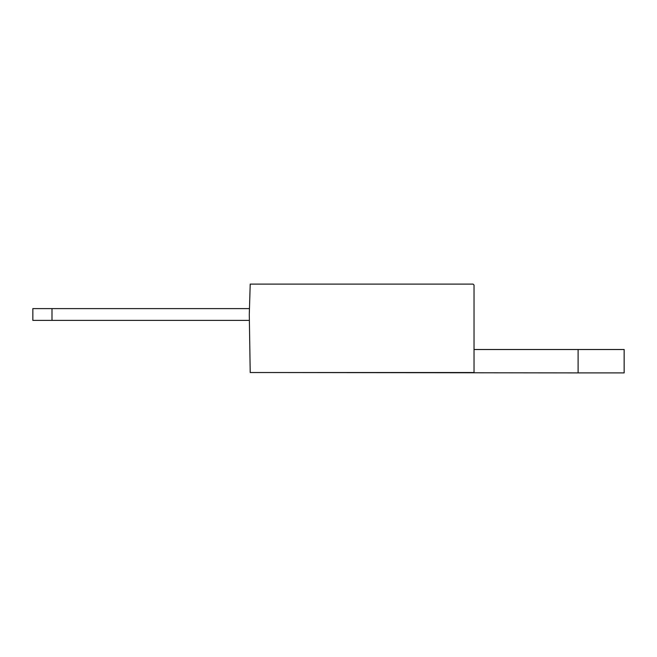 <?xml version="1.0" encoding="UTF-8"?>
<svg xmlns="http://www.w3.org/2000/svg" width="657" height="657" viewBox="0 0 657 657"><rect width="100%" height="100%" fill="white"/><g stroke="black" fill="none" stroke-linecap="round" stroke-linejoin="round"><path stroke-width="0.99" d="M249.29 314.498L250.21 284.103L473.097 284.103L474.026 285.031L474.026 372.527L250.21 372.527L249.29 314.498M51.993 320.394L51.993 308.609L32.85 308.609L32.85 320.394L249.389 320.394M51.993 308.609L249.471 308.609M474.026 349.499L578.103 349.499L578.103 372.897L624.15 372.897L624.15 349.499L578.103 349.499M578.103 372.897L267.711 372.527"/></g></svg>
